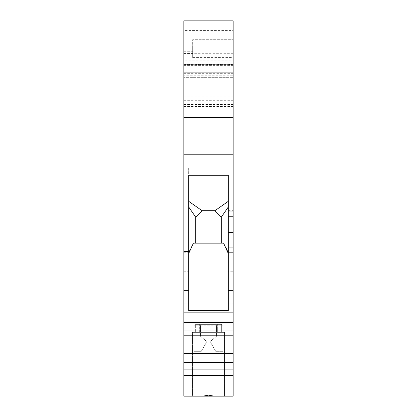 <?xml version="1.0" encoding="UTF-8"?>
<svg xmlns="http://www.w3.org/2000/svg" width="417" height="417" viewBox="0 0 417 417"><rect width="100%" height="100%" fill="white"/><g stroke="black" fill="none" stroke-linecap="round" stroke-linejoin="round"><path stroke-width="0.31" stroke-dasharray="2.08 1.56" d="M183.866 53.454L192.68 53.454L192.68 51.698L192.68 57.165L192.68 39.678L233.134 39.678L233.134 65.365L233.134 20.85L183.866 20.85L183.866 30.425L233.134 30.425L233.134 20.85L183.866 20.85L183.866 353.595L233.134 353.595L233.134 375.529L183.866 375.529L183.866 353.595M233.134 375.529L233.134 396.15L183.866 396.15L233.134 396.15L233.134 369.738L233.134 396.15L183.866 396.15L183.866 375.529M183.866 369.738L183.866 344.082L233.134 344.082L233.134 369.738L233.134 344.082L189.073 344.082L189.073 249.152L189.073 344.082L189.073 249.152L227.927 249.152L189.073 249.152L189.073 344.082L183.866 344.082L183.866 369.738L233.134 369.738L183.866 369.738M233.134 252.796L233.134 247.933L228.328 247.933L228.328 252.796L233.134 252.796L233.134 335.205L233.134 321.168L183.866 321.168L183.866 335.205L183.866 321.168L233.134 321.168L233.134 353.595M183.866 66.913L233.134 66.913L233.134 20.85L183.866 20.85L183.866 106.564L183.866 60.851L233.134 60.851L233.134 65.307L233.134 64.677L183.866 64.677M183.866 30.425L183.866 60.851M233.134 47.121L192.68 47.121L192.68 57.588L233.134 57.588M183.866 96.89L233.134 96.89L233.134 39.678L192.68 39.678L192.68 47.121M233.134 30.425L233.134 60.851M183.866 100.685L233.134 100.685L233.134 106.564L233.134 64.677M233.134 100.685L233.134 75.722L183.866 75.722M233.134 77.327L233.134 75.722L233.134 77.327L183.866 77.327L233.134 77.327M233.134 66.913L233.134 75.722M233.134 247.933L233.134 210.668L228.328 210.668L228.328 310.232L228.328 271.707L233.134 271.707M183.866 154.019L233.134 154.019L233.134 210.668M233.134 154.019L233.134 123.786L183.866 123.786L233.134 123.786L233.134 96.89M192.68 53.454L192.68 57.588M228.328 247.933L228.328 210.668M228.328 252.796L228.328 271.707M228.328 206.952L228.328 201.302L214.906 210.705L202.094 210.705L214.906 210.705L202.094 210.705L195.682 217.111L195.682 243.142L221.318 243.142L221.318 217.111L214.906 210.705L221.318 217.111L228.328 206.952L228.328 310.597M228.328 310.232L188.672 310.232L188.672 251.774L193.54 243.142L223.46 243.142L228.328 251.774M223.121 396.15L223.121 325.255L223.121 396.15L193.879 396.15L193.879 325.255L223.121 325.255L193.879 325.255L193.879 351.693L201.057 351.693L206.029 343.082A2.002 2.002 -0.1 0 0 205.581 340.543A2.002 2.002 -0.1 0 1 206.029 343.082L201.057 351.693L206.029 343.082A2.002 2.002 179.7 0 0 205.581 340.543A2.002 2.002 179.7 0 1 206.029 343.082L201.057 351.693L193.879 351.693L201.057 351.693L193.879 351.693L193.879 325.255L193.879 351.693L193.879 325.255L200.488 325.255L193.879 325.255L200.488 325.255L193.879 325.255L193.879 396.15L223.121 396.15M228.328 167.848L188.672 167.848L188.672 201.302L202.094 210.705L195.682 217.111L195.682 243.142L195.682 217.111L188.672 206.952L188.672 201.302L188.672 251.774M188.672 167.848L188.672 310.232M193.54 243.142L221.318 243.142L221.318 217.111L214.906 210.705M183.866 312.839L233.134 312.839M233.134 322.45L183.866 322.45M233.134 335.205L183.866 335.205M233.134 330.165L183.866 330.165L233.134 330.165M233.134 362.597L183.866 362.597M208.5 396.15L192.477 396.15L208.5 396.15M217.674 332.38L217.674 324.374L221.635 324.374L195.364 324.374L221.635 324.374L221.635 332.38L224.523 332.38L195.364 332.38L195.364 324.374L221.635 324.374L221.635 332.38L224.523 332.38L199.326 332.38L221.635 332.38L199.326 332.38L199.326 324.374L199.326 332.38L217.674 332.38L192.477 332.38L208.5 332.38L192.477 332.38L192.477 396.15L202.923 396.15L192.477 396.15L192.477 332.38L195.364 332.38L195.364 324.374L217.674 324.374L217.674 332.38M227.927 249.152L189.073 249.152L227.927 249.152L227.927 344.082L227.927 249.152M214.077 396.15L224.523 396.15L214.077 396.15M223.121 351.693L215.943 351.693L210.971 343.082A2.002 2.002 -0.3 0 1 211.419 340.543A2.002 2.002 -0.3 0 0 210.971 343.082L215.943 351.693L210.971 343.082A2.002 2.002 179.9 0 1 211.419 340.543A2.002 2.002 179.9 0 0 210.971 343.082L215.943 351.693L223.121 351.693M216.512 336.269L211.419 340.543L216.512 336.269L216.512 325.255L216.512 336.269L216.512 325.255L216.512 336.269L211.419 340.543L216.512 336.269M200.488 336.269L205.581 340.543L200.488 336.269L200.488 325.255L200.488 336.269L200.488 325.255L200.488 336.269L205.581 340.543L200.488 336.269M228.328 175.286L228.328 201.302M188.672 201.302L188.672 175.286M188.672 206.952L188.672 310.597M195.682 243.142L193.394 243.142M221.318 243.142L221.318 217.111M202.094 210.705L195.682 217.111M233.134 40.074L183.866 40.074M233.134 53.293L183.866 53.293M233.134 64.124L183.866 64.124M233.134 65.307L183.866 65.307M183.866 57.165L192.68 57.165M183.866 62.164L233.134 62.164M183.866 64.426L233.134 64.426M233.134 232.206L228.328 232.206M233.134 232.457L228.328 232.457M233.134 216.736L228.328 216.736M228.328 303.868L233.134 303.868M183.866 303.868L188.672 303.868M183.866 271.707L188.672 271.707M183.866 252.759L188.672 252.759M183.866 104.432L233.134 104.432M183.866 73.319L233.134 73.319M183.866 51.698L192.68 51.698M183.866 65.365L233.134 65.365M224.523 332.38L224.523 396.15L224.523 332.38M183.866 106.564L233.134 106.564"/><path stroke-width="0.63" d="M233.134 211.049L228.328 211.049L228.328 175.286L188.672 175.286L188.672 290.722L183.866 290.722L183.866 154.222L233.134 154.222L233.134 362.597L183.866 362.597L183.866 396.15L214.077 396.15L208.5 395.149L202.923 396.15M183.866 362.597L183.866 353.595L233.134 353.595M183.866 290.722L183.866 353.595M233.134 154.222L233.134 117.443L183.866 117.443L183.866 154.222M183.866 117.443L183.866 20.85L233.134 20.85L233.134 72.12L183.866 72.12M233.134 117.443L233.134 72.12M233.134 362.597L233.134 396.15L214.077 396.15M233.134 375.529L183.866 375.529M233.134 322.45L183.866 322.45M183.866 312.839L233.134 312.839M188.672 290.722L188.672 310.597L228.328 310.597L228.328 211.049M228.328 201.302L214.906 210.705L202.094 210.705L188.672 201.302M214.906 210.705L221.318 217.111L221.318 243.142M228.328 206.952L221.318 217.111M228.328 253.599L223.606 243.142L193.394 243.142L188.672 253.599M195.682 243.142L195.682 217.111L188.672 206.952M202.094 210.705L195.682 217.111M233.134 252.796L228.328 252.796M233.134 335.205L183.866 335.205M183.866 251.654L188.672 251.654M233.134 247.933L228.328 247.933M233.134 232.457L228.328 232.457M233.134 232.206L228.328 232.206M233.134 216.736L228.328 216.736M188.672 309.101L183.866 309.101M228.328 309.101L233.134 309.101M228.328 290.722L233.134 290.722"/></g></svg>
